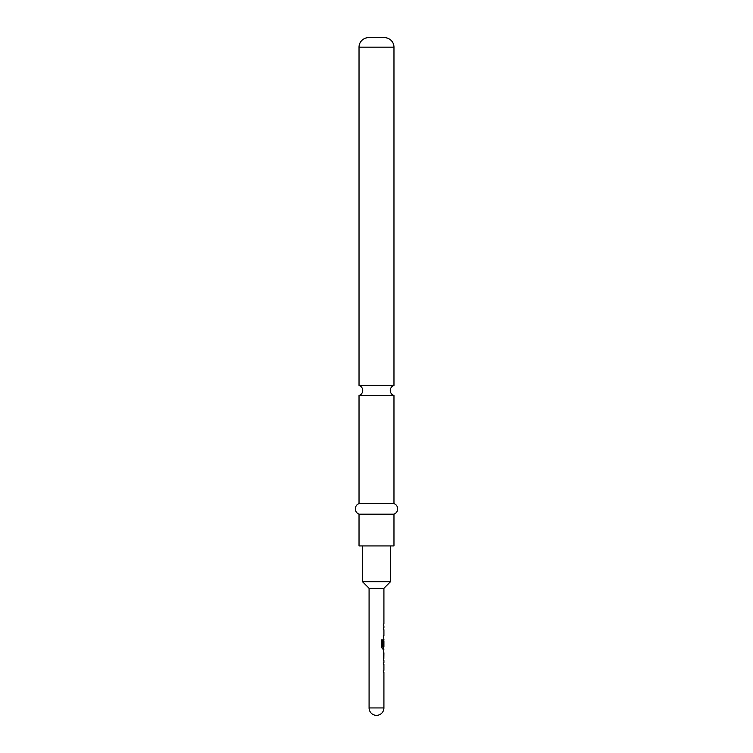 <?xml version="1.0" encoding="UTF-8"?>
<svg xmlns="http://www.w3.org/2000/svg" width="753" height="753" viewBox="0 0 753 753"><rect width="100%" height="100%" fill="white"/><g stroke="black" fill="none" stroke-linecap="round" stroke-linejoin="round"><path stroke-width="1.13" d="M359.03 503.569L359.03 395.532L393.97 395.532L393.97 503.569L359.03 503.569A5.638 5.638 0 0 0 359.03 514.158L359.03 545.925L393.97 545.925L393.97 514.158L359.03 514.158M383.917 660.56L383.917 662.574L383.343 662.574L383.343 664.353L383.917 664.353L383.917 670.349L383.343 670.349L383.343 672.128L383.917 672.128L383.917 707.933L369.083 707.933A7.417 7.417 0 0 0 376.5 715.35A7.417 7.417 0 0 0 383.917 707.933M383.343 670.349L383.343 672.128M383.701 651.1L383.701 652.795M383.701 658.781L383.701 660.485M383.757 639.476L383.701 641.038M383.701 647.025L383.701 649.001L382.646 649.001L383.917 649.001L383.343 652.672L383.804 660.56M383.842 641.038L383.343 646.215L383.823 646.215L383.917 641.038L383.917 647.025L382.778 647.025L382.712 639.871L381.573 639.871L381.573 647.335L382.646 649.001M369.083 707.933L369.083 588.281L383.917 588.281L383.917 624.096L383.343 624.096L383.343 625.875L383.917 625.875L383.917 627.889L383.343 627.889L383.343 629.668L383.917 629.668L383.917 635.654L383.343 635.654L383.917 639.448L383.343 646.215M383.343 635.654L383.343 637.433M383.343 624.096L383.343 625.875M383.343 662.574L383.343 664.353M383.343 627.889L383.343 629.668M383.917 652.795L383.842 658.781L383.917 652.795M383.917 588.281L390.478 581.721L362.522 581.721L369.083 588.281M362.522 545.925L362.522 581.721M390.478 545.925L390.478 581.721M359.03 385.423L393.97 385.423L393.97 47.175A9.525 9.525 0 0 0 384.444 37.65L368.556 37.65A9.525 9.525 0 0 0 359.03 47.175L359.03 385.423C361.365 386.308 362.598 387.993 362.739 390.478C362.598 392.962 361.365 394.647 359.03 395.532M393.97 503.569A5.638 5.638 0 0 1 393.97 514.158M382.533 646.902L382.533 639.871L381.573 639.871M383.616 658.668L383.823 652.917M393.97 47.175L359.03 47.175M393.97 395.532C391.635 394.647 390.402 392.962 390.261 390.478C390.402 387.993 391.635 386.308 393.97 385.423"/></g></svg>
